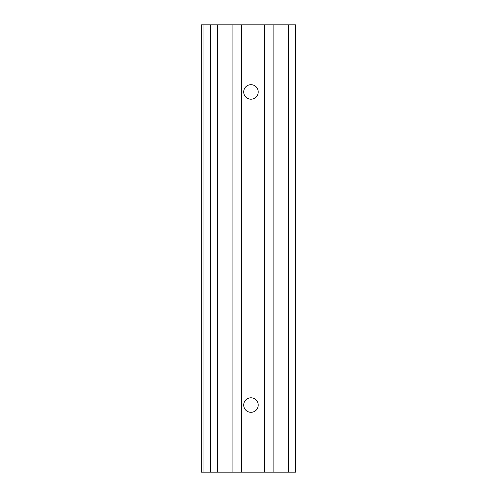 <?xml version="1.0" encoding="UTF-8"?>
<svg xmlns="http://www.w3.org/2000/svg" width="497" height="497" viewBox="0 0 497 497"><rect width="100%" height="100%" fill="white"/><g stroke="black" fill="none" stroke-linecap="round" stroke-linejoin="round"><path stroke-width="0.75" d="M258.21 405.055A7.25 7.25 0 0 1 247.332 411.336A7.25 7.25 0 0 1 247.332 398.774A7.25 7.25 0 0 1 258.21 405.055M258.21 91.945A7.25 7.25 0 0 1 247.332 98.226A7.25 7.25 0 0 1 247.332 85.664A7.25 7.25 0 0 1 258.21 91.945M203.994 24.85L201.31 24.85L201.31 472.15L295.69 472.15L295.69 24.85L203.994 24.85L203.994 472.15M217.444 24.85L217.444 472.15M288.502 24.85L288.502 472.15M210.498 24.85L210.498 472.15M232.08 24.85L232.08 472.15M241.567 24.85L241.567 472.15M264.379 24.85L264.379 472.15M273.866 24.85L273.866 472.15M295.448 24.85L295.448 472.15M210.256 24.85L210.256 472.15"/></g></svg>
